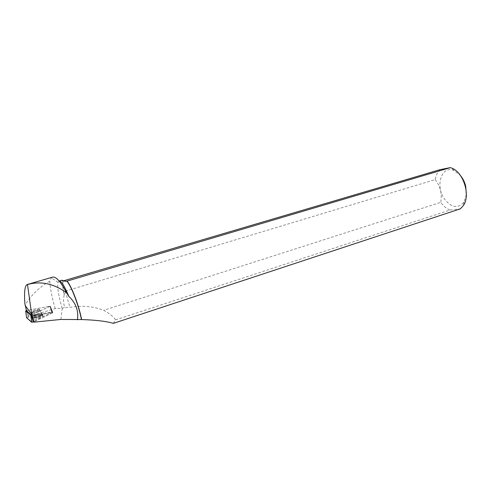 <?xml version="1.0" encoding="UTF-8"?>
<svg xmlns="http://www.w3.org/2000/svg" width="491" height="491" viewBox="0 0 491 491"><rect width="100%" height="100%" fill="white"/><g stroke="black" fill="none" stroke-linecap="round" stroke-linejoin="round"><path stroke-width="0.37" stroke-dasharray="2.46 1.84" d="M33.106 310.656C35.671 309.606 37.782 309.164 39.433 309.318C41.68 309.772 34.032 312.54 32.124 311.951C31.473 311.724 31.798 311.294 33.106 310.656M26.6 317.757L28.447 316.891L52.789 312.454L52.488 312.92L50.119 306.304L31.32 315.093L50.242 306.126L26.434 310.545M52.488 312.92L33.756 321.918L52.488 312.92C53.138 311.81 46.093 313.78 43.208 314.13L31.67 316.29M33.873 317.303C37.384 315.842 40.299 315.216 42.619 315.437C43.57 315.756 43.147 316.37 41.348 317.284C37.746 318.788 34.793 319.414 32.48 319.156C31.614 318.812 32.081 318.199 33.873 317.303M33.161 321.347L33.904 321.071L31.694 314.964L34.149 321.752M52.249 312.251L50.235 306.126L52.537 311.816L52.249 312.251L33.904 321.071M52.537 311.816L51.715 311.865L49.898 306.145L51.917 312.503M59.135 280.993L58.048 282.343C57.134 287.069 58.49 295.723 62.124 308.299L55.182 308.618L30.841 315.768M30.878 315.762L51.715 311.865M62.124 308.299L64.757 307.538C63.437 303.542 63.229 299.461 64.131 295.294C62.75 288.444 62.4 283.675 63.069 280.981L63.124 280.944C62.51 283.595 62.842 288.174 64.112 294.674L65.254 291.206L435.192 179.602C435.928 175.269 437.598 171.936 440.212 169.61M61.792 280.201L62.296 281.208L63.069 280.981M55.182 308.618C51.88 297.178 50.088 288.039 49.806 281.19L51.445 277.814L52.574 277.145M113.323 323.379L115.526 319.887C113.654 316.805 109.714 313.596 103.699 310.275C93.167 306.243 81.923 305.285 69.974 307.397L64.757 307.538M49.806 281.19C39.777 286.818 31.62 294.637 25.348 304.647L24.857 303.561M27.33 313.866L25.348 304.647M29.386 316.038L27.521 314.074M64.082 280.662L63.124 280.944M115.526 319.887L450.026 210.044C446.54 208.681 443.441 206.116 440.734 202.341L103.699 310.275M64.112 294.674L64.131 295.294M466.352 194.577L463.958 202.065C458.201 208.749 451.812 207.883 444.791 199.481C434.762 186.549 441.372 164.583 454.187 170.629L460.343 175.391M450.026 210.044L460.368 208.828M435.192 179.602C440.39 186.169 442.238 193.749 440.734 202.341M26.839 312L26.453 310.545L50.235 306.126L52.789 312.454M35.008 309.944C32.302 310.852 31.344 311.521 32.124 311.945C34.032 312.54 41.68 309.772 39.433 309.318L35.008 309.944M38.507 317.616C35.683 318.444 33.627 318.727 32.332 318.469C29.368 317.745 39.759 313.964 42.41 314.78C43.564 315.369 42.263 316.314 38.507 317.616M65.254 291.206L69.974 307.397M66.07 281.374L62.296 281.208M26.588 317.652L30.933 316.425M28.447 316.891L26.367 310.564M40.906 315.916C42.674 315.019 43.091 314.424 42.158 314.111C39.544 313.307 29.276 317.039 32.203 317.751C34.468 317.996 37.371 317.389 40.906 315.916M40.771 315.652C36.868 317.235 33.934 317.8 31.97 317.346C30.27 316.48 38.679 313.424 41.612 313.829C42.993 314.05 42.711 314.657 40.771 315.652M38.783 311.73C40.066 311.091 40.385 310.662 39.74 310.441C38.083 310.281 35.978 310.723 33.413 311.779C32.105 312.417 31.78 312.853 32.431 313.08C34.106 313.233 36.217 312.785 38.783 311.73M62.302 308.244L60.853 319.451M35.254 310.864C32.553 311.779 31.596 312.448 32.375 312.877C34.284 313.473 41.931 310.699 39.685 310.238L35.254 310.864M36.052 314.528L41.563 313.626C46.099 313.982 33.824 318.487 31.915 317.143C31.436 316.48 32.811 315.609 36.052 314.528M38.249 316.701C41.962 315.425 43.245 314.492 42.103 313.915C40.802 313.694 38.801 313.976 36.101 314.768C32.455 316.008 31.136 316.934 32.148 317.548C33.425 317.8 35.462 317.517 38.249 316.701M32.332 318.469L31.915 317.143L32.124 311.945L32.431 313.08L31.97 317.346L32.48 319.156M42.41 314.78L39.433 309.318L39.74 310.441L42.619 315.437M58.048 282.343L51.445 277.814M454.187 170.629L451.757 168.112M463.958 202.065L463.394 205.526"/><path stroke-width="0.74" d="M26.434 310.545L25.649 310.889L30.755 315.142L31.32 315.093L26.44 310.551L24.857 303.561C24.077 292.2 24.814 285.872 27.066 284.59L27.502 284.535C40.655 280.834 53.66 283.553 66.524 292.697L68.783 296.325C64.591 286.13 61.375 281.018 59.135 280.993M26.588 317.652L29.331 320.126C31.019 320.598 29.663 322.599 33.756 321.918L31.731 322.206L26.6 317.757L25.649 310.889M25.121 305.445L31.651 314.228L34.008 322.151L33.161 321.347L31.32 315.093M81.61 319.555C78.953 305.506 71.618 286.216 67.071 281.104L450.413 167.621L451.757 168.112C463.535 172.372 470.697 195.406 463.394 205.526L460.368 208.828L113.323 323.379C106.651 321.31 96.083 320.034 81.61 319.555L60.853 319.451L34.008 322.151M77.425 319.794C78.775 310.828 75.896 303.002 68.783 296.325M81.432 319.524C78.756 305.42 71.367 286.069 66.856 281.14L66.07 281.374L61.811 280.201L59.135 280.987M27.06 284.571L52.574 277.139C55.98 276.323 60.632 281.509 66.524 292.697M450.413 167.621L440.212 169.61L64.082 280.662M460.343 175.391C462.878 178.442 464.664 182.063 465.701 186.249L466.352 194.577M31.651 314.228L27.502 284.535M30.933 316.425L31.67 316.29M31.731 322.206L30.755 315.142M30.786 315.154L31.811 322.243"/></g></svg>
